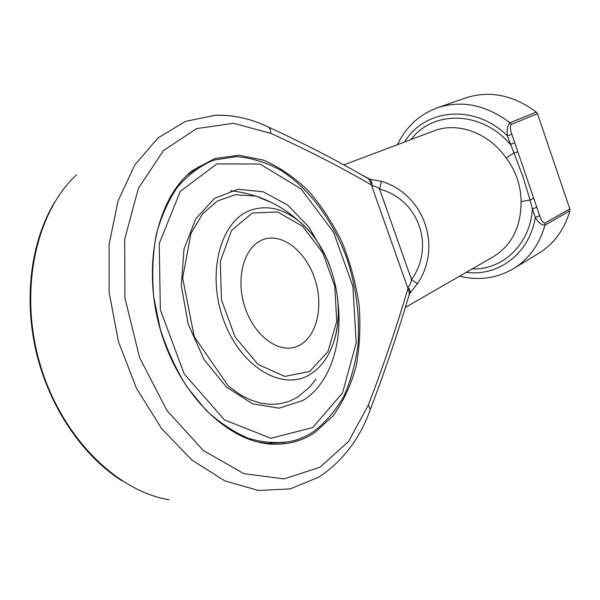 <?xml version="1.0" encoding="UTF-8"?>
<svg xmlns="http://www.w3.org/2000/svg" width="600" height="600" viewBox="0 0 600 600"><rect width="100%" height="100%" fill="white"/><g stroke="black" fill="none" stroke-linecap="round" stroke-linejoin="round"><path stroke-width="0.9" d="M262.08 240.007L263.97 239.295C283.74 232.695 307.8 253.41 315.788 282.09C324.105 310.673 314.745 341.618 294.697 347.212C276.45 352.695 252.945 333.96 244.41 305.58C235.65 277.275 244.298 247.155 262.08 240.007M312.705 427.582L342.502 392.985L356.228 342.862L352.875 286.335L333.555 232.23L301.065 188.903L259.95 164.032L216.833 163.898L180.255 191.43L159.255 243.562L160.335 309.728L184.14 373.808L224.46 419.903L270.825 438.27L312.705 427.582M214.478 159.983L236.483 156.645C251.587 157.868 266.385 162.428 280.89 170.31C309.225 188.542 332.685 220.335 346.56 257.565C356.123 286.395 359.947 315.337 358.043 344.385C355.627 363.053 350.94 380.265 343.965 396.03C335.73 410.618 325.515 422.543 313.32 431.79C306.562 436.215 299.28 439.38 291.472 441.285C277.763 443.64 263.498 442.688 248.692 438.428C233.843 432.195 219.54 422.715 205.785 409.987L187.05 387.06C175.958 369.345 167.025 349.995 160.252 329.032L153.743 296.985C151.868 275.445 152.655 254.925 156.09 235.433C160.98 217.005 168.023 201.007 177.233 187.425C187.44 175.515 198.915 166.695 211.665 160.965L214.478 159.983M209.43 161.828L198.375 167.1L187.08 175.26M258.39 442.14L267.683 443.385L285.09 442.5M314.58 432.743C301.627 441.255 287.1 445.035 270.99 444.09C227.333 441.66 178.507 393.885 160.178 329.093C141.63 264.36 157.613 196.778 193.013 170.183L215.032 158.49L238.965 155.243L263.34 160.095C279.382 167.04 294.405 177.285 308.4 190.83C321.51 205.905 332.737 223.035 342.067 242.228C350.138 262.192 355.785 282.855 359.01 304.2C360.757 325.538 359.827 346.11 356.228 365.918C351.09 384.87 343.38 401.52 333.105 415.868L314.58 432.743M363.623 175.822L370.358 179.595L372.015 182.858L371.775 185.167C341.108 167.317 307.478 150.06 270.907 133.403L233.58 123.292L196.597 128.602L163.567 150.472L138.398 188.317L124.695 239.265L124.92 298.043L139.59 357.608L166.95 410.52L203.303 450.51L243.923 473.692L284.108 478.89L319.913 467.265L348.562 441.48L368.392 404.947C383.88 364.455 397.118 325.47 408.09 287.985L409.395 288.96L410.228 291.322L409.132 294.877M363.022 175.47L367.11 177.938M372.015 185.303L368.798 179.04L381.405 181.312L379.553 189.03L411.525 279.675C435.173 246.285 418.98 199.688 379.553 189.03C376.733 186.667 374.13 185.64 371.737 185.947L407.595 287.475C409.5 285.84 410.812 283.245 411.525 279.675L417.465 283.642L409.395 293.985L408.18 287.7M511.808 134.212L536.783 207.255L532.403 208.875L530.07 200.055L521.062 201.532C520.92 185.483 515.94 170.947 506.107 157.935L513.952 152.962L507.39 135.817C506.625 129.653 507.487 125.302 509.97 122.767L536.34 112.08L537.48 113.715L511.147 124.462C509.947 126.743 510.173 129.998 511.808 134.212L507.39 135.817C474.607 103.507 424.53 108.562 404.647 141.96M381.405 181.312C424.215 194.093 442.522 246.877 417.465 283.642M511.147 124.462L509.97 122.767C486.09 104.865 461.918 99.87 437.46 107.767L465.48 97.972C489.502 90.203 513.12 94.912 536.34 112.08M536.783 207.255L539.685 215.737C540.967 220.05 542.7 222.525 544.875 223.147L569.812 208.905L569.888 210.833C564.352 229.68 554.025 243.803 538.898 253.192L513.548 268.635C528.945 259.072 539.415 244.575 544.965 225.142C541.717 225.337 538.493 222.743 535.305 217.358L532.403 208.875C530.22 244.327 502.808 270.015 472.23 268.897M569.812 208.905L537.48 113.715M368.798 179.04L367.087 177.922M270.907 133.403L270.097 129.075L269.017 127.567L267.36 126.57M368.392 404.947L370.275 409.643L370.035 410.303M533.467 198.397L530.07 200.055L522.84 176.34L513.952 152.962L517.582 151.958M514.732 142.785L510.322 144.382C481.71 110.602 432.908 110.01 411.045 139.545M539.685 215.737L535.305 217.358C529.553 253.575 498.36 276.735 466.305 272.317M368.228 178.058L367.425 178.11M252.3 213.03L231.593 230.392L220.305 261.42L221.452 299.812L235.072 336.952L257.978 364.388L284.79 376.433L309.712 371.46L327.998 351.54L336.72 321.24L334.793 286.298L322.77 252.75L302.64 226.327L277.68 211.958L252.3 213.03M337.388 296.205C339.428 313.08 338.123 328.612 333.48 342.825C328.538 357.345 320.647 367.928 309.817 374.58C282.697 391.545 240.803 367.425 223.733 320.4C206.25 273.562 220.403 220.98 250.298 210.345C266.528 204.75 282.697 208.327 298.815 221.07C311.955 231.93 322.17 246.555 329.46 264.93M338.002 302.385C342.96 343.733 329.67 384.278 302.865 400.507L279.082 408.188L252.653 403.822L226.545 387.15L204.067 359.58L188.265 324.3L181.297 285.825L183.99 249.173L195.69 218.903L214.56 198.345L238.013 189.248L263.265 191.82L287.678 205.08L309.007 227.19L325.478 255.81M272.085 202.792L255.72 196.065L235.222 194.76L217.553 200.925L202.702 213.683L190.972 233.392L182.648 278.04L194.257 336.705L228.248 385.942L240.75 395.025L251.01 400.125L261.157 403.222L270.975 404.385L280.327 403.717L289.14 401.347L297.397 397.327L310.013 386.783L315.938 379.14M76.53 174.825C36.263 211.942 18.675 289.433 39.562 362.498C60.3 435.615 115.71 490.995 169.035 499.763M409.245 294.472L409.47 293.625C398.565 330.877 385.5 369.548 370.275 409.643C359.663 439.118 342.42 461.655 318.548 477.255L290.138 488.918L258.353 490.455L224.873 480.9L191.812 460.013L161.52 428.49L136.373 388.103L118.44 341.618L109.148 292.485L109.118 244.433L118.05 200.925L134.88 164.797L157.995 137.955L185.505 121.38L215.475 115.215L227.123 115.507M405.562 307.335L493.44 256.665C511.875 245.235 521.077 226.86 521.062 201.532M506.107 157.935C488.565 132.653 457.365 121.583 433.965 130.905L344.085 164.79M409.418 294.668L408.938 295.605M569.888 210.833L544.965 225.142L544.875 223.147M292.192 347.782L294.697 347.212M333.48 342.825C347.13 303.78 330.743 246.195 298.815 221.07C279.293 203.722 256.545 193.62 230.587 190.755M208.192 162.3L210.428 161.438M54.705 202.132C30.945 241.282 23.407 298.252 36.42 352.882C49.613 407.475 82.53 455.76 121.995 480.847M368.483 178.785C337.853 160.92 304.47 143.663 268.335 127.028C251.28 118.762 233.663 114.825 215.475 115.215M459.623 276.165C478.815 280.89 496.793 278.377 513.548 268.635M437.46 107.767C419.303 114.54 405.96 126.847 397.433 144.675M368.483 178.778L367.462 178.118M267.683 443.385L270.99 444.09M190.538 172.417L193.013 170.183"/></g></svg>
